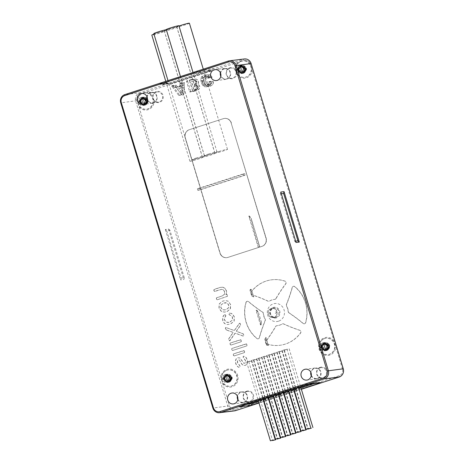 <?xml version="1.0" encoding="UTF-8"?>
<svg xmlns="http://www.w3.org/2000/svg" width="464" height="464" viewBox="0 0 464 464"><rect width="100%" height="100%" fill="white"/><g stroke="black" fill="none" stroke-linecap="round" stroke-linejoin="round"><path stroke-width="0.35" stroke-dasharray="2.32 1.74" d="M169.082 84.065L170.81 83.851L170.717 83.537L168.983 83.752L169.082 84.065A4.947 4.669 82.9 0 0 168.629 83.868L168.983 83.752M193.059 73.735L195.118 71.961L201.069 71.224L206.265 69.542L213.84 68.602L210.76 70.899L209.032 71.114L209.293 70.685L203.882 71.352L198.035 73.115L193.059 73.735L162.783 83.549L167.765 82.934L163.218 84.535A4.947 4.669 -97.1 0 0 161.083 84.274L168.629 83.34L170.81 83.851L210.76 70.899L210.668 70.58L170.717 83.537M208.933 70.795L210.668 70.58M209.032 71.114A4.947 4.669 82.9 0 1 209.293 70.685M147.564 102.944A2.859 2.697 82.9 0 1 144.988 103.779L147.564 102.944A2.859 2.697 82.9 0 0 148.132 100.166L147.564 102.944L143.857 103.919L141.856 101.97L142.425 99.192L144.994 98.356L146.995 100.305L146.427 103.089M138.144 103.402A8.248 7.784 82.9 0 1 144.548 92.812A8.248 7.784 82.9 0 1 153.288 100.038A8.248 7.784 82.9 0 1 146.578 109.185A8.248 7.784 82.9 0 1 138.144 103.402M142.912 93.148A8.248 7.784 -97.1 0 0 137.872 103.437A8.248 7.784 -97.1 0 0 146.305 109.22A8.248 7.784 -97.1 0 0 153.016 100.073A8.248 7.784 -97.1 0 0 144.275 92.846A8.248 7.784 -97.1 0 0 142.912 93.148M146.131 98.217A2.859 2.697 82.9 0 1 148.132 100.166L146.131 98.217A2.859 2.697 82.9 0 0 143.562 99.052L146.131 98.217L144.994 98.356M142.993 101.831A2.859 2.697 82.9 0 1 143.562 99.052L142.993 101.831A2.859 2.697 82.9 0 0 144.988 103.779L142.993 101.831L141.856 101.97M143.857 103.919L144.988 103.779M142.425 99.192L143.562 99.052M146.995 100.305L148.132 100.166M329.179 348.342A2.859 2.697 82.9 0 1 326.61 349.177L329.179 348.342A2.859 2.697 82.9 0 0 329.753 345.558L329.179 348.342L325.473 349.317L323.478 347.368L324.046 344.584L326.615 343.754L328.616 345.703L328.048 348.481M319.766 348.8A8.248 7.784 82.9 0 1 326.169 338.21A8.248 7.784 82.9 0 1 334.909 345.436A8.248 7.784 82.9 0 1 328.199 354.577A8.248 7.784 82.9 0 1 319.766 348.8M324.533 338.546A8.248 7.784 -97.1 0 0 319.493 348.835A8.248 7.784 -97.1 0 0 327.926 354.612A8.248 7.784 -97.1 0 0 334.637 345.471A8.248 7.784 -97.1 0 0 325.896 338.239A8.248 7.784 -97.1 0 0 324.533 338.546M327.752 343.609A2.859 2.697 82.9 0 1 329.753 345.558L327.752 343.609A2.859 2.697 82.9 0 0 325.183 344.445L327.752 343.609L326.615 343.754M324.614 347.229A2.859 2.697 82.9 0 1 325.183 344.445L324.614 347.229A2.859 2.697 82.9 0 0 326.61 349.177L324.614 347.229L323.478 347.368M325.473 349.317L326.61 349.177M324.046 344.584L325.183 344.445M328.616 345.703L329.753 345.558M271.324 308.519A4.617 4.362 -97.1 0 0 273.226 317.521A4.617 4.362 -97.1 0 0 276.979 312.4A4.617 4.362 -97.1 0 0 271.324 308.519M273.487 308.253A4.617 4.362 82.9 0 1 279.148 312.133A4.617 4.362 82.9 0 1 270.564 313.612A4.617 4.362 82.9 0 1 273.487 308.253M276.393 317.869A5.446 5.139 82.9 0 1 269.793 311.443A5.446 5.139 82.9 0 1 278.278 308.688A5.446 5.139 82.9 0 1 276.393 317.869M247.202 404.248L243.09 404.759L307.325 383.931L316.465 382.8L314.157 383.548M300.933 387.834L258.558 401.575M295.632 241.118L294.686 241.234L280.389 193.865L281.329 193.749M274.038 317.509A4.785 4.512 -97.1 0 0 272.066 308.189A4.785 4.512 -97.1 0 0 268.175 313.49A4.785 4.512 -97.1 0 0 274.038 317.509M316.465 382.8A6.6 6.229 82.9 0 1 315.938 382.626L252.567 403.17A6.6 6.229 82.9 0 1 252.23 403.628M311.245 375.817A5.498 5.185 -97.1 0 0 316.57 378.897A5.498 5.185 -97.1 0 0 321.042 372.801A5.498 5.185 -97.1 0 0 315.218 367.987A5.498 5.185 -97.1 0 0 314.308 368.19A5.498 5.185 -97.1 0 0 310.805 372.273M237.788 399.632A5.498 5.185 -97.1 0 0 243.113 402.717A5.498 5.185 -97.1 0 0 247.585 396.621A5.498 5.185 -97.1 0 0 241.761 391.807A5.498 5.185 -97.1 0 0 240.851 392.005A5.498 5.185 -97.1 0 0 237.348 396.094M220.806 76.27A5.498 5.185 -97.1 0 0 226.136 79.356A5.498 5.185 -97.1 0 0 230.608 73.26A5.498 5.185 -97.1 0 0 224.779 68.44A5.498 5.185 -97.1 0 0 223.874 68.643A5.498 5.185 -97.1 0 0 220.371 72.732M147.349 100.091A5.498 5.185 -97.1 0 0 152.679 103.17A5.498 5.185 -97.1 0 0 157.151 97.08A5.498 5.185 -97.1 0 0 151.322 92.261A5.498 5.185 -97.1 0 0 150.417 92.464A5.498 5.185 -97.1 0 0 146.914 96.553M184.26 277.692L169.963 230.324L166.715 230.73L181.018 278.098L184.26 277.692A13.195 12.458 -97.1 0 1 183.837 279.525L180.589 279.925A13.195 12.458 82.9 0 0 181.018 278.098M163.218 84.535L168.629 83.868M201.069 71.224A4.947 4.669 -97.1 0 0 200.21 71.607L200.465 72.459M206.265 69.542A4.947 4.669 -97.1 0 0 203.882 71.352M198.035 73.115L200.21 71.607M166.634 83.433L166.373 82.58A4.947 4.669 -97.1 0 0 165.457 82.772L159.506 83.514L162.783 83.549M159.506 83.514L195.118 71.961M166.373 82.58L167.765 82.934M161.083 84.274A4.947 4.669 -97.1 0 0 160.26 84.46L165.457 82.772M280.389 193.865A13.195 12.458 82.9 0 1 280.813 192.038M296.044 242.486A13.195 12.458 82.9 0 1 294.686 241.234M169.963 230.324A13.195 12.458 -97.1 0 0 168.606 229.071L165.358 229.477A13.195 12.458 82.9 0 1 166.715 230.73M165.358 229.477L180.589 279.925M309.355 384.093L307.325 383.931M243.09 404.759L239.61 406.713M168.629 83.34L160.26 84.46M220.644 73.434A5.116 4.826 82.9 0 1 223.984 69.008A5.116 4.826 82.9 0 1 224.831 68.823A5.116 4.826 82.9 0 1 230.248 73.306A5.116 4.826 82.9 0 1 226.09 78.973A5.116 4.826 82.9 0 1 220.899 75.528M147.187 97.254A5.116 4.826 82.9 0 1 150.527 92.829A5.116 4.826 82.9 0 1 151.374 92.643A5.116 4.826 82.9 0 1 156.791 97.127A5.116 4.826 82.9 0 1 152.633 102.793A5.116 4.826 82.9 0 1 147.442 99.348M168.606 229.071L183.837 279.525M315.938 382.626L252.567 403.17M213.84 68.602L167.835 83.52M311.338 375.069A5.116 4.826 -97.1 0 0 316.523 378.514A5.116 4.826 -97.1 0 0 320.688 372.847A5.116 4.826 -97.1 0 0 315.265 368.364A5.116 4.826 -97.1 0 0 314.418 368.555A5.116 4.826 -97.1 0 0 311.077 372.975M237.881 398.889A5.116 4.826 -97.1 0 0 243.066 402.334A5.116 4.826 -97.1 0 0 247.231 396.668A5.116 4.826 -97.1 0 0 241.808 392.184A5.116 4.826 -97.1 0 0 240.961 392.376A5.116 4.826 -97.1 0 0 237.62 396.795M206.103 82.789L205.303 80.139L205.419 77.755L208.04 76.108L209.299 76.282L210.818 77.761L211.973 77.378L211.033 75.655L209.241 74.71L207.849 74.64L204.746 76.148L203.76 78.138L204.276 81.925L205.935 85.341L207.843 86.397L210.192 86.24L212.326 84.924L213.278 83.085L213.272 81.328L211.938 81.484L211.509 83.595L209.003 84.982L207.512 84.674L206.103 82.789L205.303 80.139M205.465 80.121L205.581 77.737L207.356 76.287L209.461 76.258L210.975 77.743L212.158 77.082L211.195 75.638L209.403 74.687L206.927 74.866L204.908 76.125L203.922 78.12L204.032 80.498L204.879 83.305L206.097 85.324L208.005 86.374L210.354 86.217L212.489 84.906L213.44 83.062L213.434 81.31L212.999 81.067L212.1 81.461L211.671 83.578L209.925 84.802L207.512 84.674M207.675 84.657L206.265 82.766M211.253 77.761L210.818 77.761L211.253 77.761M193.969 89.801L193.007 86.617L196.51 85.538L197.432 85.631L198.296 86.652L198.145 87.998L196.788 88.885L193.807 89.825L192.844 86.635L196.347 85.562L197.27 85.654L198.134 86.669L197.983 88.015L193.807 89.825M192.577 85.196L191.493 81.606L195.118 80.487L196.15 80.655L197.061 81.751L196.945 83.213L195.605 84.216L192.415 85.219L191.33 81.623L194.955 80.51L195.988 80.678L196.898 81.774L196.782 83.23L195.443 84.239L192.415 85.219M189.782 81.067L192.856 91.251L193.389 91.547L197.362 90.26L199.12 89.163L199.81 87.667L199.717 86.24L198.888 84.941L197.861 84.402L198.54 82.946L198.47 81.299L197.623 79.866L196.144 79.042L195.042 78.979L190.054 80.51L189.619 81.09L192.693 91.275L193.227 91.57L197.2 90.277L198.957 89.181L199.648 87.684L199.555 86.263L198.725 84.964L197.699 84.425L198.377 82.963L198.308 81.316L197.461 79.889L195.982 79.06L194.88 78.996L189.892 80.533L189.619 81.09M193.389 91.547L192.902 91.536L193.389 91.547M178.831 88.444L182.938 87.11L182.59 93.403L178.669 88.467L182.775 87.133L182.427 93.426L178.669 88.467M183.031 85.527L177.88 87.197L176.477 85.347L175.781 85.144L175.009 85.77L181.772 94.743L182.601 95.045L183.489 94.755L183.999 94.018L184.44 82.447L183.17 83.178L183.031 85.527L177.718 87.215L176.314 85.37L175.618 85.161L174.847 85.794L181.61 94.76L182.439 95.068L183.326 94.778L183.837 94.041L184.457 82.917L184.017 82.435L183.007 83.195L182.868 85.544M175.781 85.144L176.477 85.347L175.781 85.144M342.513 369.118L249.98 62.953A5.278 4.982 -97.1 0 0 245.038 60.192L241.17 60.883L238.02 62.362L146.583 92.011L142.929 92.736L139.623 94.372A5.278 4.982 -97.1 0 0 137.083 99.563L137.089 100.618L229.436 405.785A5.278 4.982 -97.1 0 0 235.706 409.289L339.288 375.701A5.278 4.982 -97.1 0 0 342.513 369.118L343.267 368.787M222.674 383.386A9.071 8.561 -97.1 0 0 233.879 385.938A9.071 8.561 -97.1 0 0 237.359 374.471A9.071 8.561 -97.1 0 0 226.919 369.385A9.071 8.561 -97.1 0 0 220.968 377.737M139.235 107.016A9.071 8.561 -97.1 0 0 148.793 109.44A9.071 8.561 -97.1 0 0 154.129 100.827A5.626 5.307 -97.1 0 0 161.02 101.616A5.626 5.307 -97.1 0 0 162.707 94.54A5.626 5.307 -97.1 0 0 156.327 91.605A5.626 5.307 -97.1 0 0 152.697 96.077A9.071 8.561 -97.1 0 0 146.583 92.011M238.02 62.362A9.071 8.561 -97.1 0 0 235.236 69.316A5.626 5.307 -97.1 0 0 229.784 67.785A5.626 5.307 -97.1 0 0 226.159 73.967A5.626 5.307 -97.1 0 0 231.437 78.781A5.626 5.307 -97.1 0 0 236.669 74.06A9.071 8.561 -97.1 0 0 245.792 77.987A9.071 8.561 -97.1 0 0 252.312 70.348M334.045 341.069A9.071 8.561 -97.1 0 0 324.562 337.722A9.071 8.561 -97.1 0 0 318.78 348.07A9.071 8.561 -97.1 0 0 327.944 355.436A9.071 8.561 -97.1 0 0 335.75 346.718M246.517 343.946L232.157 348.406L231.768 349.201L232.313 350.407L232.771 350.453L246.68 345.947L247.028 345.634L246.819 344.317L245.897 343.917L231.994 348.423L231.646 348.737L231.855 350.053L232.609 350.477L246.517 345.964L246.865 345.651L246.657 344.334L245.897 343.917L246.517 343.946M232.313 350.407L232.771 350.453L232.313 350.407M222.952 287.21L220.232 287.413L213.968 289.64L214.182 290.957L214.936 291.38L221.531 289.339L223.201 289.611L224.727 291.665L224.599 294.24L222.436 295.87L216.839 297.685L216.45 298.48L216.705 299.309L217.459 299.732L227.685 296.218L227.18 294.53L226.061 294.692L226.681 292.999L226.449 290.737L225.115 288.399L222.952 287.21L220.069 287.431L214.153 289.35L213.765 290.145L214.316 291.351L221.369 289.356L223.039 289.635L224.564 291.688L224.437 294.263L222.273 295.893L216.328 298.016L216.543 299.332L217.297 299.756L227.522 296.241L227.018 294.553L225.898 294.715L226.519 293.016L226.287 290.754L224.953 288.417L222.79 287.228M214.478 291.328L214.936 291.38L214.478 291.328M217.001 299.686L217.459 299.732L217.001 299.686M227.18 294.53L226.56 294.501L227.18 294.53M226.484 329.939L233.235 332.404L228.793 338.888L229.373 340.762L229.958 340.663L235.219 333.117L243.327 336.075L243.902 335.42L243.258 333.836L236.379 331.255L240.63 325.171L240.079 323.269L239.494 323.373L234.395 330.542L225.719 327.468L225.4 328.118L226.322 329.962L233.073 332.421L228.63 338.906L228.967 340.477L229.581 340.825L235.057 333.14L243.165 336.098L243.739 335.443L243.095 333.86L236.217 331.279L240.468 325.189L239.917 323.292L239.331 323.396L234.233 330.559L225.811 327.485L225.237 328.135L226.322 329.962M229.373 340.762L229.744 340.802L229.373 340.762M240.079 323.269L239.546 323.251L240.079 323.269M225.974 327.462L225.556 327.491L225.974 327.462M230.596 304.477L228.178 301.13L225.081 300.544L222.268 301.316L219.304 304.019L219.153 308.189L221.566 311.518L224.744 312.104L227.482 311.344L230.451 308.653L230.596 304.477L228.015 301.148L224.918 300.562L222.105 301.333L219.141 304.042L218.991 308.206L221.403 311.541L224.582 312.121L227.319 311.367L230.289 308.67L230.434 304.494M228.897 322.358L226.2 322.057L224.767 320.16C224.321 318.791 224.57 317.596 225.504 316.587L225.852 315.659L225.359 314.604L224.936 314.546L223.573 315.653L222.703 317.863L222.946 320.752L224.419 323.315L226.71 324.551L230.393 324.15L234.158 321.198L234.395 317.04L233.021 314.534L231.118 313.246L229.036 313.403L229.199 314.569L229.999 315.131C231.321 315.404 232.18 316.239 232.568 317.631L232.441 320.05L229.628 322.149L228.131 322.474L226.038 322.08L224.605 320.183C224.158 318.809 224.408 317.62 225.342 316.605L225.69 315.677L224.773 314.563L223.41 315.677L222.54 317.886L222.784 320.775L224.257 323.338L226.548 324.574L230.231 324.168L233.995 321.216L234.233 317.063L232.858 314.551L230.956 313.264L228.874 313.42L229.042 314.592L229.837 315.149C231.159 315.427 232.017 316.262 232.406 317.654L232.278 320.067L230.219 321.9L228.735 322.381M225.359 314.604L224.773 314.563L225.359 314.604M229.605 313.072L229.222 313.119L229.605 313.072M240.851 339.822L230.515 342.977L230.127 343.772L230.678 344.978L231.136 345.025L241.013 341.823L241.361 341.51L241.152 340.193L240.23 339.793L230.353 342.995L230.005 343.308L230.214 344.624L230.973 345.048L240.851 341.84L241.199 341.533L240.99 340.216L240.23 339.793L240.851 339.822M230.678 344.978L231.136 345.025L230.678 344.978M244.128 350.68L233.792 353.835L233.404 354.624L233.955 355.83L234.413 355.882L244.29 352.681L244.638 352.367L244.429 351.051L243.507 350.651L233.63 353.852L233.241 354.647L233.496 355.482L234.25 355.9L244.128 352.698L244.476 352.385L244.267 351.068L243.507 350.651L244.128 350.68M233.955 355.83L234.413 355.882L233.955 355.83M239.256 359.936L241.326 363.063C242.22 364.936 243.606 365.69 245.479 365.325L246.918 364.315L247.631 362.465L247.341 359.925L246.233 357.64L244.812 356.404L243.548 356.23L243.2 357.013L245.514 360.516L245.665 362.309L244.859 363.277L243.797 363.242L239.807 357.959L237.539 357.779L236.101 358.875L235.399 360.905L235.695 363.544L236.855 365.876L238.363 367.204L239.662 367.424L240.01 366.647L239.61 365.487L237.522 362.952L237.371 360.957L238.16 359.826L239.256 359.936L241.164 363.08C242.057 364.953 243.443 365.713 245.317 365.342L246.755 364.333L247.469 362.483L247.179 359.942L246.071 357.657L244.65 356.422L243.385 356.253L243.037 357.031L245.352 360.534L245.502 362.332L244.859 363.277L243.96 363.219L239.969 357.935L237.701 357.756L236.263 358.852L235.561 360.888L235.857 363.521L237.017 365.852L238.525 367.186L239.824 367.407L240.172 366.624L239.772 365.47L237.678 362.929L237.533 360.94L238.16 359.826L239.093 359.954M243.762 356.201L243.385 356.253L243.762 356.201M320.224 367.326A5.626 5.307 -97.1 0 0 318.275 376.809A5.626 5.307 -97.1 0 0 327.039 373.967A5.626 5.307 -97.1 0 0 320.224 367.326M246.767 391.146A5.626 5.307 -97.1 0 0 244.818 400.629A5.626 5.307 -97.1 0 0 253.582 397.787A5.626 5.307 -97.1 0 0 246.767 391.146M266.736 343.899A32.996 31.14 -97.1 0 0 279.96 345.274A32.996 31.14 -97.1 0 0 300.684 332.891A1.647 1.554 -97.1 0 0 299.889 330.298A164.969 155.701 82.9 0 1 283.643 323.901A1.647 1.554 -97.1 0 0 282.245 323.976A13.195 12.458 82.9 0 1 277.524 325.629A13.195 12.458 82.9 0 1 276.985 325.682A1.647 1.554 -97.1 0 0 275.79 326.447A164.969 155.701 82.9 0 1 265.965 341.301A1.647 1.554 -97.1 0 0 266.736 343.899L266.574 343.923A32.996 31.14 -97.1 0 0 279.798 345.297A32.996 31.14 -97.1 0 0 300.521 332.914A1.647 1.554 -97.1 0 0 299.727 330.322A164.969 155.701 82.9 0 1 283.481 323.918A1.647 1.554 -97.1 0 0 282.083 324A13.195 12.458 82.9 0 1 277.362 325.653A13.195 12.458 82.9 0 1 276.822 325.705A1.647 1.554 -97.1 0 0 275.628 326.465A164.969 155.701 82.9 0 1 265.802 341.324A1.647 1.554 -97.1 0 0 266.574 343.923M289.06 312.846A164.969 155.701 82.9 0 1 303.247 323.454A1.647 1.554 -97.1 0 0 305.695 322.671A32.996 31.14 -97.1 0 0 294.802 286.601A1.647 1.554 -97.1 0 0 292.366 287.407A164.969 155.701 82.9 0 1 286.543 304.506A1.647 1.554 -97.1 0 0 286.636 305.985A13.195 12.458 82.9 0 1 288.324 311.57A1.647 1.554 -97.1 0 0 289.06 312.846L288.898 312.864A164.969 155.701 82.9 0 1 303.085 323.472A1.647 1.554 -97.1 0 0 305.532 322.695A32.996 31.14 -97.1 0 0 294.64 286.624A1.647 1.554 -97.1 0 0 292.204 287.431A164.969 155.701 82.9 0 1 286.381 304.523A1.647 1.554 -97.1 0 0 286.474 306.002A13.195 12.458 82.9 0 1 288.161 311.593A1.647 1.554 -97.1 0 0 288.898 312.864M246.111 302.395A32.996 31.14 -97.1 0 0 257.004 338.459A1.647 1.554 -97.1 0 0 259.44 337.659A164.969 155.701 82.9 0 1 265.263 320.56A1.647 1.554 -97.1 0 0 265.17 319.081A13.195 12.458 82.9 0 1 263.482 313.49A1.647 1.554 -97.1 0 0 262.746 312.22A164.969 155.701 82.9 0 1 248.559 301.612A1.647 1.554 -97.1 0 0 246.111 302.395L245.949 302.412A32.996 31.14 -97.1 0 0 256.841 338.482A1.647 1.554 -97.1 0 0 259.277 337.676A164.969 155.701 82.9 0 1 265.101 320.583A1.647 1.554 -97.1 0 0 265.008 319.099A13.195 12.458 82.9 0 1 263.32 313.513A1.647 1.554 -97.1 0 0 262.583 312.237A164.969 155.701 82.9 0 1 248.397 301.635A1.647 1.554 -97.1 0 0 245.949 302.412M276.01 298.619A164.969 155.701 82.9 0 1 285.841 283.765A1.647 1.554 -97.1 0 0 285.07 281.161A32.996 31.14 -97.1 0 0 271.84 279.786A32.996 31.14 -97.1 0 0 251.117 292.175A1.647 1.554 -97.1 0 0 251.911 294.762A164.969 155.701 82.9 0 1 268.157 301.165A1.647 1.554 -97.1 0 0 269.561 301.084A13.195 12.458 82.9 0 1 274.276 299.437A13.195 12.458 82.9 0 1 274.821 299.379A1.647 1.554 -97.1 0 0 276.01 298.619L275.848 298.636A164.969 155.701 82.9 0 1 285.679 283.782A1.647 1.554 -97.1 0 0 284.908 281.184A32.996 31.14 -97.1 0 0 271.678 279.809A32.996 31.14 -97.1 0 0 250.954 292.192A1.647 1.554 -97.1 0 0 251.749 294.785A164.969 155.701 82.9 0 1 267.995 301.182A1.647 1.554 -97.1 0 0 269.398 301.107A13.195 12.458 82.9 0 1 274.114 299.454A13.195 12.458 82.9 0 1 274.659 299.402A1.647 1.554 -97.1 0 0 275.848 298.636M223.445 118.645L189.202 129.729A6.6 6.229 82.9 0 0 185.171 137.959L219.919 253.048A6.6 6.229 -97.1 0 0 226.664 257.671A6.6 6.229 -97.1 0 0 227.76 257.427L261.887 246.361A6.6 6.229 -97.1 0 0 265.924 238.131L231.176 123.041A6.6 6.229 82.9 0 0 224.425 118.419A6.6 6.229 82.9 0 0 223.335 118.662L189.202 129.729L223.335 118.662A6.6 6.229 82.9 0 1 224.425 118.419A6.6 6.229 82.9 0 1 231.176 123.041L266.029 238.119A6.6 6.229 82.9 0 1 261.998 246.349L227.865 257.416A6.6 6.229 82.9 0 1 226.774 257.659A6.6 6.229 82.9 0 1 220.029 253.037L185.281 137.947A6.6 6.229 82.9 0 1 189.312 129.717L223.445 118.645A6.6 6.229 82.9 0 1 224.535 118.407A6.6 6.229 82.9 0 1 231.281 123.03M226.884 257.642L226.664 257.671A6.6 6.229 82.9 0 0 227.76 257.427L227.975 257.404A6.6 6.229 -97.1 0 1 226.884 257.642A6.6 6.229 -97.1 0 1 220.133 253.019L185.391 137.936A6.6 6.229 82.9 0 1 189.422 129.7M227.975 257.404L262.108 246.332A6.6 6.229 -97.1 0 0 266.139 238.102L231.176 123.041L265.924 238.131A6.6 6.229 82.9 0 1 261.887 246.361L261.998 246.349M223.549 118.633A6.6 6.229 82.9 0 1 224.646 118.39A6.6 6.229 82.9 0 1 231.391 123.018M278.522 321.204A9.071 8.561 82.9 0 1 267.525 310.491A9.071 8.561 82.9 0 1 281.66 305.904A9.071 8.561 82.9 0 1 278.522 321.204M223.845 303.004L227.244 303.004L228.775 305.068L228.653 307.667L226.757 309.331L224.976 309.906L222.505 309.656L220.974 307.597L221.096 304.999L222.993 303.328L225.255 302.685L227.082 303.021L228.613 305.086L228.491 307.684L226.594 309.349L224.495 309.981L222.343 309.679L220.812 307.615L220.934 305.016L223.683 303.027M275.877 317.277A4.785 4.512 -97.1 0 0 273.905 307.957A4.785 4.512 -97.1 0 0 270.013 313.264A4.785 4.512 -97.1 0 0 275.877 317.277M252.642 403.494L252.787 403.146M316.152 382.597L319.911 382.835M301.368 389.296L258.999 403.036M234.564 410.849A6.6 6.229 82.9 0 1 227.818 406.22L135.668 101.007A6.606 6.235 82.9 0 1 135.407 99.748A6.6 6.229 82.9 0 1 138.585 93.264A6.606 6.235 82.9 0 1 139.699 92.777L243.281 59.183A6.606 6.235 82.9 0 1 244.371 58.945M226.884 370.208A8.248 7.784 -97.1 0 0 221.844 380.497A8.248 7.784 -97.1 0 0 230.283 386.274A8.248 7.784 -97.1 0 0 236.994 377.133A8.248 7.784 -97.1 0 0 228.253 369.907A8.248 7.784 -97.1 0 0 226.884 370.208M138.585 93.264L139.623 94.372A9.071 8.561 -97.1 0 0 137.083 99.563L135.407 99.748M154.129 100.827L152.697 96.077M250.641 62.385L249.98 62.953A9.071 8.561 -97.1 0 0 245.038 60.192L244.464 58.934M241.152 61.294A8.248 7.784 -97.1 0 0 236.112 71.584A8.248 7.784 -97.1 0 0 244.545 77.36A8.248 7.784 -97.1 0 0 251.256 68.22A8.248 7.784 -97.1 0 0 242.515 60.987A8.248 7.784 -97.1 0 0 241.152 61.294M235.236 69.316L236.669 74.06M320.206 367.836A5.116 4.826 -97.1 0 0 316.964 373.769A5.116 4.826 -97.1 0 0 322.306 377.8A5.116 4.826 -97.1 0 0 326.47 372.128A5.116 4.826 -97.1 0 0 321.047 367.65A5.116 4.826 -97.1 0 0 320.206 367.836M246.749 391.657A5.116 4.826 -97.1 0 0 243.507 397.59A5.116 4.826 -97.1 0 0 248.855 401.621A5.116 4.826 -97.1 0 0 253.013 395.949A5.116 4.826 -97.1 0 0 247.596 391.465A5.116 4.826 -97.1 0 0 246.749 391.657M229.767 68.295A5.116 4.826 -97.1 0 0 226.531 74.228A5.116 4.826 -97.1 0 0 231.872 78.254A5.116 4.826 -97.1 0 0 236.031 72.587A5.116 4.826 -97.1 0 0 230.614 68.104A5.116 4.826 -97.1 0 0 229.767 68.295M156.31 92.116A5.116 4.826 -97.1 0 0 153.074 98.049A5.116 4.826 -97.1 0 0 158.415 102.074A5.116 4.826 -97.1 0 0 162.574 96.408A5.116 4.826 -97.1 0 0 157.157 91.924A5.116 4.826 -97.1 0 0 156.31 92.116M242.092 72.065L240.097 70.116L240.665 67.332L243.235 66.503L245.236 68.452L246.372 68.307L245.798 71.091A2.859 2.697 82.9 0 1 243.229 71.926L241.234 69.977L241.802 67.193L244.371 66.358L246.372 68.307A2.859 2.697 82.9 0 1 245.798 71.091L242.092 72.065L245.798 71.091M245.236 68.452L244.661 71.23M243.235 66.503L244.371 66.358A2.859 2.697 82.9 0 1 246.372 68.307M240.665 67.332L241.802 67.193A2.859 2.697 82.9 0 1 244.371 66.358M240.097 70.116L241.234 69.977A2.859 2.697 82.9 0 1 241.802 67.193M243.229 71.926A2.859 2.697 82.9 0 1 241.234 69.977M236.379 71.549A8.248 7.784 82.9 0 1 242.788 60.958A8.248 7.784 82.9 0 1 251.529 68.185A8.248 7.784 82.9 0 1 244.818 77.326A8.248 7.784 82.9 0 1 236.379 71.549M227.83 380.979L225.829 379.03L226.403 376.252L228.972 375.417L230.973 377.365L232.11 377.226L231.536 380.004A2.859 2.697 82.9 0 1 228.967 380.84L226.966 378.891L227.54 376.107L230.109 375.277L232.11 377.226A2.859 2.697 82.9 0 1 231.536 380.004L227.83 380.979L231.536 380.004M230.973 377.365L230.399 380.144M228.972 375.417L230.109 375.277A2.859 2.697 82.9 0 1 232.11 377.226M226.403 376.252L227.54 376.107A2.859 2.697 82.9 0 1 230.109 375.277M225.829 379.03L226.966 378.891A2.859 2.697 82.9 0 1 227.54 376.107M228.967 380.84A2.859 2.697 82.9 0 1 226.966 378.891M222.117 380.463A8.248 7.784 82.9 0 1 228.52 369.872A8.248 7.784 82.9 0 1 237.261 377.099A8.248 7.784 82.9 0 1 230.55 386.245A8.248 7.784 82.9 0 1 222.117 380.463M327.7 347.275L324.527 350.761L320.409 347.234L323.797 342.768L327.996 345.57L327.659 348.922L325.02 350.709L320.897 347.171L324.272 342.71L328.477 345.512L328.141 348.858L325.513 350.639L321.378 347.113L324.759 342.658L328.976 345.454L328.628 348.806L325.995 350.575L324.922 350.546C322.242 349.224 321.645 347.263 323.13 344.677A3.161 2.981 82.9 0 1 326.43 343.604L325.096 343.464L323.756 343.981L322.741 345.158L322.387 346.654L322.758 348.18L323.733 349.293L325.119 349.786L326.499 349.508L327.944 347.832L327.955 345.732L324.614 343.528L321.917 347.043L325.148 349.833L327.468 345.79L324.127 343.586L321.43 347.107L324.661 349.891L326.981 345.848L323.634 343.65L321.065 345.877A3.161 2.981 -97.1 0 0 322.265 349.386C324.8 350.964 326.615 350.262 327.7 347.275A4.008 3.782 -97.1 0 0 326.581 343.969C323.814 342.386 321.981 343.024 321.065 345.877M323.13 344.677L322.515 346.167L322.567 347.385L324.034 349.409L325.432 349.781L326.499 349.543L327.613 348.638L328.187 347.211L328.048 345.721L324.707 343.517L322.01 347.031L325.241 349.821L327.561 345.779L324.22 343.575L321.529 347.095L324.754 349.879L327.074 345.837L323.733 343.633L321.123 346.016L322.265 349.386M324.922 350.546A4.008 3.782 82.9 0 1 323.837 342.989A4.008 3.782 82.9 0 1 328.135 349.537A4.008 3.782 82.9 0 1 324.986 350.558M326.436 343.598C329.098 344.885 329.666 346.863 328.135 349.537C329.173 348.371 329.475 347.008 329.046 345.442L328.106 343.859L326.813 342.937L324.991 342.629L323.141 343.296L321.906 344.706L321.43 346.683L321.859 348.534L323.153 350.03L324.394 350.575L326.14 350.517L328.28 348.731L328.732 347.258L328.553 345.5L324.342 342.705L320.966 347.159L325.09 350.697L327.729 348.916L328.065 345.558L323.866 342.763L320.479 347.229L324.597 350.749L327.242 348.98L327.584 345.622L326.575 343.975M324.371 342.652A4.124 3.892 -97.1 0 0 326.064 350.685A4.124 3.892 -97.1 0 0 329.423 346.115A4.124 3.892 -97.1 0 0 324.371 342.652M322.747 342.855A4.124 3.892 -97.1 0 0 324.446 350.888A4.124 3.892 -97.1 0 0 327.799 346.318A4.124 3.892 -97.1 0 0 322.747 342.855M146.079 101.883L142.906 105.363L138.788 101.836L142.175 97.376L146.375 100.172L146.038 103.53L143.399 105.311L139.275 101.773L142.651 97.318L146.856 100.12L146.52 103.46L143.892 105.241L139.757 101.72L143.138 97.266L147.355 100.056L147.007 103.408L144.374 105.183L143.306 105.148C140.621 103.826 140.024 101.871 141.508 99.279A3.161 2.981 82.9 0 1 144.809 98.211L143.301 98.095L142.135 98.588L141.12 99.766L140.766 101.262L141.137 102.782L142.112 103.901L143.132 104.342L144.577 104.243L146.172 102.793L146.334 100.334L142.993 98.13L140.296 101.651L143.527 104.435L145.847 100.392L142.506 98.194L139.809 101.709L143.04 104.499L145.36 100.456L142.013 98.252L139.444 100.479A3.161 2.981 -97.1 0 0 140.644 103.994C143.179 105.566 144.994 104.864 146.079 101.883A4.008 3.782 -97.1 0 0 144.959 98.571M141.508 99.279L140.981 100.375L140.946 101.993L142.413 104.017L143.446 104.365L144.878 104.151L145.992 103.24L146.566 101.819L146.427 100.323L143.086 98.119L140.395 101.639L143.625 104.423L145.94 100.381L142.599 98.177L139.908 101.697L143.132 104.487L145.452 100.439L142.112 98.24L139.502 100.618L140.644 103.994M143.306 105.148A4.008 3.782 82.9 0 1 142.216 97.591A4.008 3.782 82.9 0 1 146.52 104.139A4.008 3.782 82.9 0 1 143.364 105.16M144.814 98.206C147.477 99.487 148.045 101.471 146.52 104.139C147.552 102.979 147.859 101.61 147.424 100.05M147.419 100.05L146.154 98.148L144.287 97.272L142.048 97.591L140.528 98.907L139.809 101.135L140.244 103.136L141.938 104.876L143.962 105.235L145.464 104.673L146.659 103.339L147.117 101.86L146.931 100.108M146.926 100.108L142.721 97.307L139.351 101.767L143.469 105.305L146.114 103.518L146.444 100.16L142.245 97.365L138.858 101.831L142.982 105.357L145.621 103.582L145.963 100.23L144.954 98.577C142.193 96.993 140.36 97.626 139.444 100.479M142.75 97.26A4.124 3.892 -97.1 0 0 144.449 105.293A4.124 3.892 -97.1 0 0 147.801 100.723A4.124 3.892 -97.1 0 0 142.75 97.26M141.126 97.457A4.124 3.892 -97.1 0 0 142.825 105.496A4.124 3.892 -97.1 0 0 146.177 100.92A4.124 3.892 -97.1 0 0 141.126 97.457M230.051 378.943L226.879 382.423L222.761 378.897L226.148 374.436L230.347 377.232L230.016 380.59L227.372 382.371L223.254 378.833L226.629 374.378L230.834 377.174L230.492 380.521L227.865 382.301L223.729 378.775L227.116 374.326L231.327 377.116L230.985 380.468L228.346 382.243L227.279 382.208C224.599 380.886 224.002 378.931 225.481 376.339A3.161 2.981 82.9 0 1 228.787 375.266L227.273 375.156L226.113 375.643L225.092 376.826L224.744 378.317L225.11 379.842L226.09 380.961L227.47 381.449L228.856 381.176L230.301 379.5L230.306 377.394L226.966 375.19L224.269 378.711L227.499 381.495L229.819 377.452L226.478 375.248L223.787 378.769L227.012 381.559L229.332 377.516L225.991 375.312L223.422 377.539A3.161 2.981 -97.1 0 0 224.617 381.054C227.157 382.626 228.967 381.924 230.051 378.943A4.008 3.782 -97.1 0 0 228.932 375.631C226.171 374.048 224.332 374.686 223.422 377.539M225.481 376.339L224.953 377.435L224.924 379.053L226.386 381.077L227.418 381.425L228.856 381.205L229.964 380.3L230.538 378.873L230.405 377.383L227.064 375.179L224.367 378.699L227.598 381.483L229.918 377.441L226.577 375.237L223.88 378.757L227.111 381.547L229.431 377.499L226.09 375.301L223.48 377.679L224.617 381.054M227.279 382.208A4.008 3.782 82.9 0 1 226.188 374.651A4.008 3.782 82.9 0 1 230.492 381.199A4.008 3.782 82.9 0 1 227.337 382.22M228.787 375.266C231.455 376.548 232.023 378.525 230.492 381.199C231.53 380.033 231.832 378.67 231.397 377.11L230.463 375.521L228.711 374.436L226.89 374.355L225.121 375.26L224.066 376.803L223.816 378.844L224.448 380.602L225.91 381.936L227.934 382.295L229.79 381.46L230.973 379.535L230.91 377.168L226.699 374.367L223.323 378.827L227.441 382.365L230.086 380.579L230.422 377.22L226.217 374.425L222.83 378.891L226.954 382.411L229.593 380.642L229.941 377.284L228.932 375.637M226.722 374.315A4.124 3.892 -97.1 0 0 228.421 382.353A4.124 3.892 -97.1 0 0 231.774 377.777A4.124 3.892 -97.1 0 0 226.722 374.315M225.098 374.518A4.124 3.892 -97.1 0 0 226.797 382.551A4.124 3.892 -97.1 0 0 230.156 377.98A4.124 3.892 -97.1 0 0 225.098 374.518M244.319 70.023L241.147 73.509L237.029 69.983L240.416 65.517L244.615 68.312L244.279 71.671L241.64 73.457L237.516 69.919L240.891 65.459L245.096 68.26L244.76 71.607L242.127 73.387L237.991 69.861L241.379 65.407L245.595 68.196L245.247 71.555L242.608 73.324L241.541 73.295C238.861 71.972 238.264 70.012 239.743 67.425A3.161 2.981 82.9 0 1 243.049 66.352L241.715 66.213L240.375 66.729L239.36 67.906L239.006 69.403L239.372 70.928L240.352 72.042L241.732 72.535L243.119 72.256L244.563 70.58L244.569 68.475L241.234 66.277L238.537 69.791L241.767 72.581L244.081 68.539L240.741 66.335L238.049 69.855L241.274 72.639L243.6 68.597L240.253 66.398L237.684 68.626A3.161 2.981 -97.1 0 0 238.879 72.135C241.419 73.712 243.235 73.01 244.319 70.023A4.008 3.782 -97.1 0 0 243.2 66.717C240.433 65.134 238.6 65.772 237.684 68.626M239.743 67.425L239.134 68.916L239.186 70.134L240.654 72.158L242.051 72.529L243.119 72.291L244.232 71.386L244.806 69.96L244.667 68.469L241.326 66.265L238.629 69.78L241.86 72.57L244.18 68.527L240.839 66.323L238.148 69.844L241.373 72.628L243.693 68.585L240.352 66.381L237.742 68.765L238.879 72.135M241.541 73.295A4.008 3.782 82.9 0 1 240.456 65.737A4.008 3.782 82.9 0 1 244.754 72.28A4.008 3.782 82.9 0 1 241.605 73.306M243.049 66.346C245.717 67.634 246.285 69.612 244.754 72.28C245.792 71.12 246.094 69.757 245.665 68.191L244.395 66.288L242.527 65.418L240.288 65.737L238.769 67.048L238.049 69.281L238.479 71.282L240.178 73.016L242.196 73.382L243.699 72.813L244.899 71.479L245.352 70.006L245.172 68.249M245.166 68.254L240.961 65.453L237.585 69.907L241.709 73.445L244.348 71.665L244.685 68.307L240.485 65.511L237.098 69.977L241.216 73.498L243.855 71.729L244.203 68.37L243.194 66.723M240.99 65.401A4.124 3.892 -97.1 0 0 242.684 73.434A4.124 3.892 -97.1 0 0 246.042 68.863A4.124 3.892 -97.1 0 0 240.99 65.401M239.366 65.604A4.124 3.892 -97.1 0 0 241.06 73.637A4.124 3.892 -97.1 0 0 244.418 69.066A4.124 3.892 -97.1 0 0 239.366 65.604M178.53 95.143L179.353 95.451L180.241 95.161L180.751 94.424L181.372 83.3L180.931 82.818L179.922 83.578L179.783 85.927L174.638 87.597L173.229 85.753L172.533 85.544L171.761 86.176L178.53 95.143L180.432 95.317L179.237 95.468L180.241 95.161M181.325 95.027L181.836 94.291L182.277 82.714L181.006 83.445L180.867 85.794L175.717 87.464L174.313 85.614L171.982 85.724M181.192 82.847L182.277 82.714L181.192 82.847M180.867 85.794L179.783 85.927M181.006 83.445L179.922 83.578M175.717 87.464L174.638 87.597M174.313 85.614L173.617 85.411L174.313 85.614M173.066 85.585L171.784 85.898M172.869 85.765L171.761 86.176M172.846 86.043L171.889 86.374M172.968 86.24L179.609 95.01M181.836 94.291L180.751 94.424M182.451 83.166L181.372 83.3M182.445 82.928L181.366 83.062M181.465 82.865L180.38 82.998M187.618 81.333L190.901 91.779L195.199 90.526L196.956 89.43L197.641 87.934L197.554 86.507L196.724 85.214L195.698 84.668L196.371 83.213L196.307 81.565L195.46 80.133L193.981 79.309L192.073 79.425L186.534 81.473L189.614 91.657L190.141 91.953L194.12 90.66L195.872 89.564L196.562 88.067L196.475 86.64L195.64 85.347L194.613 84.808L195.292 83.346L195.222 81.699L194.375 80.266L192.896 79.443L191.794 79.379L186.806 80.916L186.534 81.473M190.901 91.779L189.822 91.918L190.901 91.779M187.647 80.997L186.563 81.13M187.891 80.782L186.806 80.916M192.073 79.425L190.994 79.559M193.981 79.309L192.896 79.443M195.46 80.133L194.375 80.266M196.307 81.565L195.222 81.699M196.371 83.213L195.292 83.346M195.698 84.668L194.613 84.808M196.724 85.214L195.64 85.347M197.554 86.507L196.475 86.64M197.641 87.934L196.562 88.067M196.956 89.43L195.872 89.564M195.199 90.526L194.12 90.66M190.692 91.518L189.614 91.657M258.117 246.976L258.86 246.738A6.6 6.229 -97.1 0 0 259.585 246.448L251.099 218.324A3.3 3.115 82.9 0 1 248.791 216.079L258.117 246.976L259.585 246.448M248.791 216.079L249.441 215.998L251.099 218.324M249.441 215.998L258.767 246.894M259.695 246.43L251.204 218.312M253.75 296.885L251.563 290.029A6.6 6.229 82.9 0 1 250.624 289.287L250.972 289.246L250.583 289.948L252.462 296.16L253.75 296.885L251.563 290.029M250.972 289.246L251.674 290.017M250.583 289.948L249.934 290.029L251.813 296.241A164.969 155.701 82.9 0 1 253.64 296.902M251.813 296.241L252.462 296.16M250.624 289.287A32.996 31.14 -97.1 0 0 249.934 290.029M258.106 311.686A164.969 155.701 82.9 0 1 256.047 310.265L260.478 324.945A164.969 155.701 82.9 0 1 261.389 322.555L258.21 311.675L256.696 310.184L256.047 310.265M260.478 324.945L261.128 324.864L261.389 322.555M261.493 322.544L258.21 311.675M256.696 310.184L261.128 324.864M203.684 81.716L203.418 78.004L205.187 76.554L207.298 76.531L208.812 78.01L209.966 77.627L209.032 75.905L207.24 74.953L204.763 75.139L202.745 76.398L201.759 78.387L201.863 80.765L202.71 83.572L203.934 85.591L205.842 86.646L207.188 86.71L210.325 85.173L211.277 83.334L211.265 81.577L210.151 81.56L209.508 83.845L207.762 85.069L206.55 85.243L205.506 84.924L204.096 83.039L203.684 81.716L202.6 81.85L202.339 78.138L204.108 76.688L206.219 76.664L207.733 78.143L208.887 77.761L207.953 76.038L206.155 75.093L204.763 75.023L201.666 76.531L200.674 78.52L201.19 82.308L202.849 85.724L204.757 86.78L207.106 86.623L209.241 85.306L210.192 83.468L210.186 81.71L209.073 81.693L208.423 83.978L206.677 85.202L205.471 85.376L204.427 85.057L203.017 83.172L202.6 81.85M208.812 78.01L207.733 78.143L208.812 78.01M211.097 81.362L209.751 81.473L211.097 81.362M204.096 83.039L203.017 83.172M205.506 84.924L204.427 85.057M207.762 85.069L206.677 85.202M209.508 83.845L208.423 83.978M209.873 82.029L208.788 82.163M209.937 81.734L208.852 81.867M210.151 81.56L209.073 81.693M211.265 81.577L210.186 81.71M211.277 83.334L210.192 83.468M210.325 85.173L209.241 85.306M208.185 86.49L207.106 86.623M205.842 86.646L204.757 86.78M203.934 85.591L202.849 85.724M202.71 83.572L201.631 83.706M201.863 80.765L200.784 80.898M201.759 78.387L200.674 78.52M202.745 76.398L201.666 76.531M204.763 75.139L203.679 75.272M207.24 74.953L206.155 75.093M209.032 75.905L207.953 76.038M209.989 77.355L208.91 77.488M209.966 77.627L208.887 77.761M209.769 77.807L208.69 77.94M208.597 77.807L207.512 77.94M207.298 76.531L206.219 76.664M205.187 76.554L204.108 76.688M203.418 78.004L202.339 78.138M203.302 80.388L202.217 80.521M266.585 345.175A32.996 31.14 -97.1 0 0 268.314 345.512L265.849 337.345A164.969 155.701 82.9 0 1 264.712 338.964L266.585 345.175L268.314 345.512M265.849 337.345L265.362 338.882L264.712 338.964M265.362 338.882L267.235 345.094M268.424 345.5L265.959 337.328M198.998 188.581L198.934 190.228L244.934 175.311L244.998 173.664L198.998 188.581L197.374 188.784L197.85 190.362L243.855 175.444L243.374 173.867L197.374 188.784M244.998 173.664L243.374 173.867M243.855 175.444L244.934 175.311M198.934 190.228L197.85 190.362M189.393 23.2A6.6 0.389 -16.8 0 1 183.193 25.479A6.6 0.389 -16.8 0 1 176.761 27.016A6.6 0.389 -16.8 0 1 179 26.025M218.991 151.496A6.6 0.389 -16.8 0 1 227.476 149.321A6.6 0.389 -16.8 0 1 221.27 151.606A6.6 0.389 -16.8 0 1 214.838 153.137A6.6 0.389 -16.8 0 1 218.991 151.496M168.449 29.418A6.6 0.389 -16.8 0 1 176.929 27.243A6.6 0.389 -16.8 0 1 170.723 29.522A6.6 0.389 -16.8 0 1 164.297 31.059A6.6 0.389 -16.8 0 1 168.449 29.418M206.526 155.539A6.6 0.389 -16.8 0 1 215.006 153.364A6.6 0.389 -16.8 0 1 208.806 155.649A6.6 0.389 -16.8 0 1 202.374 157.18A6.6 0.389 -16.8 0 1 206.526 155.539M178.918 25.746A6.6 0.389 -16.8 0 1 172.712 28.026A6.6 0.389 -16.8 0 1 166.286 29.563M208.516 154.048A6.6 0.389 -16.8 0 1 216.995 151.873A6.6 0.389 -16.8 0 1 210.795 154.152A6.6 0.389 -16.8 0 1 204.363 155.684A6.6 0.389 -16.8 0 1 208.516 154.048M153.978 34.139A6.6 0.389 -16.8 0 1 155.985 33.46A6.6 0.389 -16.8 0 1 164.465 31.285A6.6 0.389 -16.8 0 1 158.259 33.565A6.6 0.389 -16.8 0 1 151.832 35.102M194.062 159.581A6.6 0.389 -16.8 0 1 202.542 157.406A6.6 0.389 -16.8 0 1 196.342 159.686A6.6 0.389 -16.8 0 1 189.909 161.223A6.6 0.389 -16.8 0 1 194.062 159.581M166.344 29.754A6.6 0.389 -16.8 0 1 166.454 29.789A6.6 0.389 -16.8 0 1 160.248 32.068A6.6 0.389 -16.8 0 1 153.822 33.605M196.052 158.091A6.6 0.389 -16.8 0 1 204.531 155.91A6.6 0.389 -16.8 0 1 198.331 158.195A6.6 0.389 -16.8 0 1 191.899 159.726A6.6 0.389 -16.8 0 1 196.052 158.091M275.227 352.907L272.043 353.725L275.227 352.907M254.875 359.507L251.691 360.325L254.875 359.507M262.125 357.587L258.947 358.405L262.125 357.587M282.477 350.987L279.299 351.805L282.477 350.987M277.391 352.64L274.207 353.458L277.391 352.64M257.039 359.24L253.854 360.052L257.039 359.24M259.962 357.86L256.778 358.672L259.962 357.86M280.314 351.26L277.13 352.072L280.314 351.26M270.135 354.56L266.957 355.372L270.135 354.56M249.783 361.154L246.604 361.972L249.783 361.154M267.212 355.94L264.033 356.752L267.212 355.94M287.564 349.34L284.386 350.158L287.564 349.34M272.298 354.287L269.12 355.105L272.298 354.287M251.952 360.888L248.768 361.705L251.952 360.888M265.048 356.207L261.87 357.025L265.048 356.207M285.401 349.607L282.222 350.424L285.401 349.607M189.312 129.717L189.202 129.729A6.6 6.229 82.9 0 0 185.171 137.959L220.029 253.037M226.774 257.659L226.664 257.671A6.6 6.229 82.9 0 1 219.919 253.048L220.133 253.019M227.865 257.416L262.108 246.332M275.912 313.304A0.777 0.737 -97.1 0 0 276.179 311.994A0.777 0.737 -97.1 0 0 274.966 312.382A0.777 0.737 -97.1 0 0 275.912 313.304M258.929 402.798L301.298 389.058M229.436 405.785L212.883 408.076M339.288 375.701L339.236 377.017M235.654 410.605L235.706 409.289M250.456 63.858L251.117 63.568M243.994 60.25L243.281 59.183L228.346 61.039M140.412 93.838L139.699 92.777L124.764 94.627M137.089 100.618L120.733 102.857M259.237 246.691L258.86 246.738M202.275 82.174L201.19 82.308M274.253 308.084L272.09 308.351M275.39 317.248L273.226 317.521M315.218 367.987L305.48 369.193M316.57 378.897L306.832 380.103M241.761 391.807L232.023 393.014M243.113 402.717L233.375 403.924M224.779 68.44L215.041 69.652M226.136 79.356L216.392 80.562M151.322 92.261L141.584 93.473M152.679 103.17L142.935 104.383M160.347 83.329L166.274 82.592M273.905 307.957L272.066 308.189M275.082 317.457L273.244 317.683M321.047 367.65L315.265 368.364M322.306 377.8L316.523 378.514M247.596 391.465L241.808 392.184M248.855 401.621L243.066 402.334M230.614 68.104L224.831 68.823M231.872 78.254L226.09 78.973M157.157 91.924L151.374 92.643M158.415 102.074L152.633 102.793M325.049 342.502L323.431 342.705M326.064 350.685L324.446 350.888M143.434 97.104L141.81 97.307M144.449 105.293L142.825 105.496M227.406 374.164L225.782 374.367M228.421 382.353L226.797 382.551M241.669 65.25L240.045 65.453M242.684 73.434L241.06 73.637M172.712 85.509L173.797 85.376M181.006 82.807L182.085 82.673M191.794 79.379L192.873 79.245M190.054 91.965L191.133 91.831M205.917 85.364L207.002 85.231M209.827 81.455L210.905 81.322M206.109 86.843L207.193 86.71M204.763 75.023L205.848 74.89M207.924 78.178L209.003 78.045M204.955 76.49L206.039 76.351M227.476 149.321L203.273 69.165M214.838 153.137L176.761 27.016M215.006 153.364L176.929 27.243M202.374 157.18L164.297 31.059M216.995 151.873L193.03 72.488M204.363 155.684L180.473 76.56M202.542 157.406L164.465 31.285M189.909 161.223L165.787 81.322M204.531 155.91L166.454 29.789M191.899 159.726L168.009 80.603M272.043 353.725L283.724 392.411M276.782 352.292L288.434 390.879M251.691 360.325L263.372 399.005M256.43 358.892L268.082 397.48M258.947 358.405L282.68 437.018M263.685 356.973L287.384 435.476M279.299 351.805L303.033 430.418M284.032 350.372L307.736 428.881M274.207 353.458L297.94 432.071M278.945 352.025L302.65 430.528M253.854 360.052L277.594 438.666M258.593 358.626L282.298 437.129M256.778 358.672L268.459 397.358M261.516 357.245L273.168 395.833M277.13 352.072L288.811 390.758M281.868 350.645L293.521 389.232M266.957 355.372L278.638 394.058M271.695 353.945L283.342 392.532M246.604 361.972L258.286 400.658M251.343 360.545L262.995 399.133M264.033 356.752L287.767 435.365M268.772 355.325L292.471 433.828M284.386 350.158L308.119 428.771M289.124 348.725L300.655 386.918M269.12 355.105L292.854 433.718M273.859 353.672L297.557 432.181M248.768 361.705L272.501 440.319M253.506 360.273L277.211 438.776M261.87 357.025L273.545 395.705M266.609 355.592L278.255 394.18M282.222 350.424L293.898 389.11M286.955 348.992L298.607 387.579"/><path stroke-width="0.7" d="M258.558 401.575L252.23 403.628L247.202 404.248M314.157 383.548L300.933 387.834M281.329 193.749L283.632 193.465L297.934 240.833L295.632 241.118M304.57 369.396A5.498 5.185 82.9 0 1 305.48 369.193A5.498 5.185 82.9 0 1 311.303 374.007A5.498 5.185 82.9 0 1 306.832 380.103A5.498 5.185 82.9 0 1 301.09 375.77A5.498 5.185 82.9 0 1 304.57 369.396M310.805 372.273A5.498 5.185 -97.1 0 0 311.245 375.817M231.113 393.217A5.498 5.185 82.9 0 1 232.023 393.014A5.498 5.185 82.9 0 1 237.846 397.828A5.498 5.185 82.9 0 1 233.375 403.924A5.498 5.185 82.9 0 1 227.633 399.591A5.498 5.185 82.9 0 1 231.113 393.217M237.348 396.094A5.498 5.185 -97.1 0 0 237.788 399.632M214.13 69.855A5.498 5.185 82.9 0 1 215.041 69.652A5.498 5.185 82.9 0 1 220.864 74.466A5.498 5.185 82.9 0 1 216.392 80.562A5.498 5.185 82.9 0 1 210.65 76.229A5.498 5.185 82.9 0 1 214.13 69.855M220.371 72.732A5.498 5.185 -97.1 0 0 220.806 76.27M140.673 93.67A5.498 5.185 82.9 0 1 141.584 93.473A5.498 5.185 82.9 0 1 147.407 98.287A5.498 5.185 82.9 0 1 142.935 104.383A5.498 5.185 82.9 0 1 137.193 100.05A5.498 5.185 82.9 0 1 140.673 93.67M146.914 96.553A5.498 5.185 -97.1 0 0 147.349 100.091M297.934 240.833A13.195 12.458 -97.1 0 0 299.292 242.086L296.044 242.486L280.813 192.038L284.061 191.638A13.195 12.458 -97.1 0 0 283.632 193.465M212.883 408.076A6.6 6.229 -97.1 0 0 219.629 412.699A6.6 6.229 -97.1 0 0 220.719 412.455L324.301 378.868A6.6 6.229 -97.1 0 0 328.332 370.637L236.182 65.418A6.6 6.229 -97.1 0 0 229.436 60.796A6.6 6.229 -97.1 0 0 228.346 61.039L124.764 94.627A6.6 6.229 -97.1 0 0 120.733 102.857L212.883 408.076L213.446 407.827L121.295 102.608A5.609 5.295 82.9 0 1 124.723 95.613L228.305 62.025A5.609 5.295 82.9 0 1 234.97 65.749L327.12 370.968A5.609 5.295 82.9 0 1 323.692 377.963L220.11 411.551A5.609 5.295 82.9 0 1 213.446 407.827M239.105 406.864L309.598 384.006L239.105 406.864L250.902 405.403L252.642 403.494M299.292 242.086L284.061 191.638M220.899 75.528A5.116 4.826 82.9 0 1 220.644 73.434M147.442 99.348A5.116 4.826 82.9 0 1 147.187 97.254M311.077 372.975A5.116 4.826 -97.1 0 0 311.338 375.069M237.62 396.795A5.116 4.826 -97.1 0 0 237.881 398.889M309.128 384.169L321.39 382.545L309.598 384.006M229.436 60.796L244.371 58.945A6.606 6.235 82.9 0 1 244.464 58.934A6.6 6.229 82.9 0 1 250.641 62.385A6.606 6.235 82.9 0 1 251.117 63.568L343.267 368.787A6.6 6.229 82.9 0 1 339.236 377.017L301.368 389.296M258.999 403.036L235.654 410.605A6.6 6.229 82.9 0 1 234.564 410.849L219.629 412.699M179 26.025A6.6 0.389 -16.8 0 1 180.914 25.375A6.6 0.389 -16.8 0 1 189.393 23.2L203.273 69.165M180.473 76.56L166.286 29.563A6.6 0.389 -16.8 0 1 170.439 27.921A6.6 0.389 -16.8 0 1 178.918 25.746L193.03 72.488M165.787 81.322L151.832 35.102A6.6 0.389 -16.8 0 1 153.978 34.139M168.009 80.603L153.822 33.605A6.6 0.389 -16.8 0 1 157.975 31.964A6.6 0.389 -16.8 0 1 166.344 29.754M299.025 431.735L295.841 432.552L299.025 431.735M278.673 438.335L275.494 439.153L278.673 438.335M285.923 436.415L282.744 437.233L285.923 436.415M306.275 429.815L303.096 430.633L306.275 429.815M301.188 431.468L298.01 432.28L301.188 431.468M280.836 438.068L277.658 438.88L280.836 438.068M283.759 436.682L280.581 437.5L283.759 436.682M304.111 430.087L300.933 430.899L304.111 430.087M293.938 433.382L290.754 434.2L293.938 433.382M273.586 439.982L270.402 440.8L273.586 439.982M291.015 434.768L287.831 435.58L291.015 434.768M311.361 428.168L308.183 428.985L311.361 428.168M296.102 433.115L292.917 433.933L296.102 433.115M275.749 439.715L272.565 440.533L275.749 439.715M288.846 435.035L285.667 435.853L288.846 435.035M309.198 428.434L306.02 429.252L309.198 428.434M235.654 410.605L220.719 412.455L220.11 411.551M121.295 102.608L120.733 102.857M124.723 95.613L124.764 94.627M228.305 62.025L228.346 61.039M234.97 65.749L251.117 63.568M327.12 370.968L343.267 368.787M323.692 377.963L324.301 378.868L339.236 377.017M250.902 405.403L258.929 402.798M301.298 389.058L321.39 382.545M283.724 392.411L295.841 432.552M288.434 390.879L300.579 431.12M263.372 399.005L275.494 439.153M268.082 397.48L280.227 437.72M287.384 435.476L287.483 435.8M307.736 428.881L307.835 429.2M302.65 430.528L302.748 430.853M282.298 437.129L282.396 437.453M268.459 397.358L280.581 437.5M273.168 395.833L285.319 436.067M288.811 390.758L300.933 430.899M293.521 389.232L305.672 429.473M278.638 394.058L290.754 434.2M283.342 392.532L295.493 432.773M258.286 400.658L270.402 440.8M262.995 399.133L275.14 439.367M292.471 433.828L292.569 434.153M300.655 386.918L312.922 427.553M297.557 432.181L297.656 432.5M277.211 438.776L277.304 439.101M273.545 395.705L285.667 435.853M278.255 394.18L290.406 434.42M293.898 389.11L306.02 429.252M298.607 387.579L310.758 427.82"/></g></svg>
